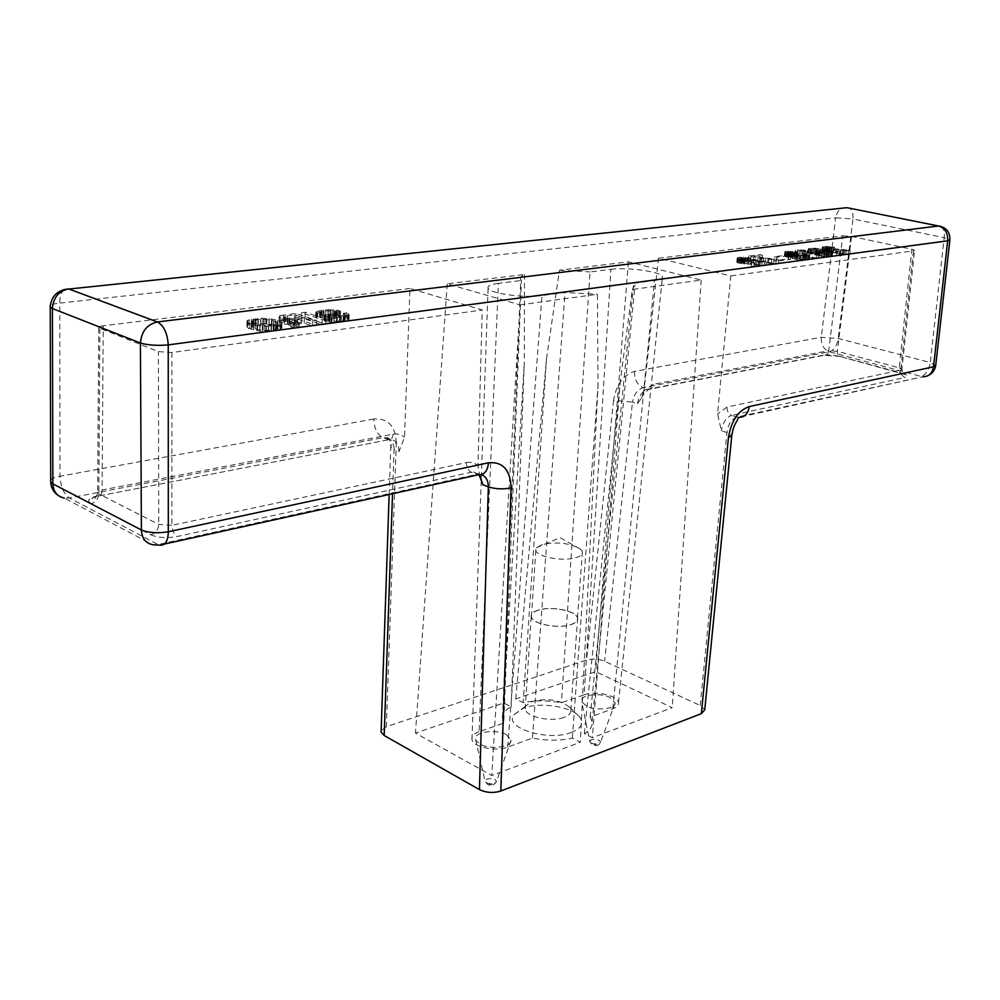 <?xml version="1.0" encoding="UTF-8"?>
<svg xmlns="http://www.w3.org/2000/svg" width="1000" height="1000" viewBox="0 0 1000 1000"><rect width="100%" height="100%" fill="white"/><g stroke="black" fill="none" stroke-linecap="round" stroke-linejoin="round"><path stroke-width="0.75" stroke-dasharray="5 3.75" d="M586.438 706.025L581.712 701.75C578.675 695.075 599.562 692.038 610.112 697.55L615.175 702.987C615.85 709.075 596.163 711.188 586.438 706.025M584.1 694.825C595.337 690.45 618.038 695.562 618.5 702.663C618.8 705.175 616.9 707.225 612.812 708.787L590.138 717.05L592.112 721.637C592.775 726.175 590.188 730.175 584.338 733.65L592.35 737.7L672.212 707.663L595.675 671.625L515.725 698.888L523.162 702.663C535.237 700.2 547.987 700.25 561.413 702.8L584.1 694.825L610.938 269.325L590.05 271.925L561.413 702.8M506.4 734.65C495.513 728.35 472 732.375 475.7 740.025L479.963 744.112C489.95 750.037 512.025 747.15 511.075 740.138L506.4 734.65M571.512 732.387C548.825 741.737 504.513 728.275 513.45 715.138L523.638 708C540.212 701.812 571.213 706.5 579.35 716.538C584.3 722.875 581.675 728.15 571.512 732.387M479.05 731.737C473.825 733.675 471.463 736.25 471.975 739.475C472.863 746.988 495.725 751.912 507.725 747.087L532.45 738.075C546.575 740.837 559.862 740.85 572.337 738.112L580.337 742.212L491.775 775.525L415.45 733.075L503.738 702.975L511.163 706.787C504.45 710.387 501.538 714.712 502.425 719.762L520.788 279.575L521.4 280.475L503.75 723.062L479.05 731.737L498.413 283.337L521.4 280.475M503.75 723.062L502.425 719.762M389.15 494.487L390.75 446.987L394.062 449.588C394.012 442.388 391.1 438.35 385.35 437.5C390.562 436.625 390.35 443.05 390.75 446.987L390.75 446.987C390.5 445.163 392.337 443.837 396.287 442.975L386.362 726.7L586.538 660.025C592.537 658.462 598.55 658.863 604.6 661.237L700.225 705.525L704.737 709.825M386.362 726.7L381.138 730.662M479.9 476.825L477.962 465.688L482.225 309.988L409.963 288.463L404.5 437.312L399.05 451.562L394.062 449.588L392.537 493.738M409.963 288.463L103.238 325.775L102.075 489.975L393.013 434.212C397.5 433.438 401.325 434.475 404.5 437.312M103.238 325.775C99.812 326.238 98.3 326.925 98.675 327.85L158.4 351.613L171.9 352.525L482.225 309.988M248.45 323.125L246.938 321.362L247.963 320.138L262.9 318.238L275.45 319.662L280.613 321.425L281.975 323.1L280.963 324.462L278 325.35L266.337 326.388L257.013 325.6L248.45 323.125L248.4 328.325L246.9 326.538L247.913 325.3L255.4 323.725L266.288 323.537L277.538 325.375L281.788 327.537L281.75 328.913L276 330.938L259.988 331.175L248.4 328.325M326.037 319.175L322.188 319.675L301.425 312.75L305.25 312.262L326.037 319.175L325.913 324.263L305.15 317.3L301.325 317.787L322.075 324.775L325.913 324.263M280.9 315.475L295.825 313.463L316.575 320.412L312.7 320.925L304.337 318.113L297.625 318.975L294.2 320.15L299.2 322.688L294.538 323.3L289.037 320.575L289.925 319.375L284.375 318.988L279.237 317.238L279.525 316L280.9 315.475L280.825 320.562L279.45 321.1L279.163 322.35L284.3 324.113L289.837 324.487L288.95 325.712L294.45 328.462L299.113 327.85L294.113 325.288L297.525 324.087L304.237 323.212L312.6 326.037L316.475 325.525L295.738 318.512L280.825 320.562M328.387 309.688L337.688 310.25L340.562 311.637L328.413 315.475L328.938 316.125L341.375 315.95L345.112 314.975L343.3 313.3L346.7 312.863L349.15 315.05L340.575 317.262L329.225 317.175L324.25 315.538L335.462 312.3L336.45 311.225L325.75 310.837L317.162 313.35L315.788 312.1L316.575 311.413L328.387 309.688L328.263 314.662L319.562 315.55L315.688 317.125L317.05 318.375L325.637 315.837L335.812 316.05L336.688 316.65L335.337 317.312L324.137 320.588L327.1 321.9L333.963 322.575L344.988 321.587L348.363 320.65L348.875 319.25L346.562 317.863L343.175 318.312L344.975 320.012L341.25 320.988L328.825 321.175L328.288 320.525L340.438 316.637L337.562 315.238L328.263 314.662M399.05 451.562C398.963 444.312 396.037 440.275 390.262 439.425L385.35 437.5L382.962 437.663L69.412 497.987L158.088 544.538L476.763 474.375L481.65 474.637M99.875 328.638L98.825 493.85C98.35 498.95 95.763 502.238 91.05 503.688L150.762 534.788C155.562 533.212 158.225 529.775 158.763 524.475L158.4 351.613M396.287 442.975C395.6 426.112 388.125 418.113 373.85 418.963C374.087 428.15 377.125 434.387 382.962 437.663L388.512 439.775L390.262 439.425L98.225 496.075C100.662 496.312 101.95 494.275 102.075 489.975L97.65 492.875L98.825 493.85L158.763 524.475L171.863 525.35C172.262 530.712 173.988 534.45 177.025 536.55L471.312 472.238L473.725 472.025L479.725 474.938M98.675 327.85L97.65 492.875C94.65 501.838 93.275 498.65 91.825 499.237C92.325 497.875 94.462 496.825 98.225 496.075L388.512 439.775C391.138 439.888 392.638 438.038 393.013 434.212M538.4 610.062C533.138 611.712 530.737 613.962 531.213 616.812C531.975 623.95 557.837 629.163 570.775 624.688C575.837 623.025 578.138 620.812 577.675 618.075C576.812 610.875 551.438 605.763 538.4 610.062M563.987 717.362C551.237 722.438 525.887 716.888 525.2 708.975L525.625 706.1L532.312 701.413C547.475 697.962 559.8 699.837 569.288 707.05L570.825 709.95C571.25 713 568.975 715.462 563.987 717.362M570.625 624.625C575.638 622.975 577.913 620.788 577.463 618.062C576.6 610.938 551.462 605.862 538.55 610.125C533.325 611.763 530.962 613.987 531.425 616.812C532.188 623.9 557.812 629.062 570.625 624.625M575.525 557.737C580.588 556.25 582.875 554.263 582.4 551.763L580.638 549.225C570.737 543.275 558.175 541.6 542.938 544.212L536.25 547.837L535.775 550.3C536.587 556.812 562.575 561.725 575.525 557.737M276.637 321.938L271.475 320.163L263.387 319.262L256.075 319.825L251.525 321.388L255.475 323.825L264.212 325.288L275.138 324.363L277.362 323.575L277.462 322.575L276.637 321.938L276.562 327.1L277.6 328.338L276.725 329.075L265.775 330.538L257.587 329.613L251.65 327.15L252.4 325.825L256.025 324.988L266.775 324.562L276.562 327.1M285.788 317.962L291.925 318.387L301.75 317.238L294.525 314.812L283.975 316.512L285.788 317.962L285.7 323.075L283.888 321.613L294.438 319.887L301.65 322.325L291.837 323.5L285.7 323.075M277.462 322.575L277.387 327.738M277.675 323.162L277.6 328.338M277.362 323.575L277.288 328.75M276.8 323.9L276.725 329.075M275.138 324.363L275.062 329.55M273.2 324.738L273.137 329.938M271.012 325.025L270.938 330.225M268.55 325.225L268.488 330.425M265.837 325.325L265.775 330.538M264.212 325.288L264.15 330.5M262.325 325.163L262.275 330.375M259.938 324.85L259.875 330.062M257.65 324.4L257.587 329.613M255.475 323.825L255.425 329.025M253.925 323.275L253.875 328.475M252.5 322.6L252.45 327.8M251.7 321.975L251.65 327.15M251.525 321.388L251.475 326.562M251.863 320.975L251.812 326.15M252.45 320.662L252.4 325.825M254.137 320.2L254.088 325.363M256.075 319.825L256.025 324.988M258.263 319.55L258.2 324.7M260.7 319.363L260.637 324.513M263.387 319.262L263.325 324.4M264.988 319.3L264.925 324.438M266.837 319.425L266.775 324.562M269.212 319.725L269.137 324.875M271.475 320.163L271.413 325.312M273.637 320.737L273.562 325.887M275.188 321.275L275.113 326.425M246.938 321.362L246.9 326.538M247.25 322.175L247.213 327.362M247.138 320.725L247.087 325.9M247.963 320.138L247.913 325.3M249.288 319.725L249.237 324.888M251.337 319.225L251.287 324.375M253.275 318.863L253.225 324M255.463 318.575L255.4 323.725M257.887 318.387L257.838 323.525M260.938 318.25L260.887 323.375M262.9 318.238L262.838 323.375M266.35 318.4L266.288 323.537M269.075 318.663L269 323.787M272.05 319L271.988 324.137M275.45 319.662L275.375 324.8M277.613 320.225L277.538 325.375M279.163 320.763L279.088 325.913M280.613 321.425L280.538 326.587M281.863 322.375L281.788 327.537M281.975 323.1L281.9 328.263M281.825 323.738L281.75 328.913M280.963 324.462L280.875 329.65M280.025 324.837L279.95 330.025M278 325.35L277.925 330.55M276.075 325.725L276 330.938M273.875 326.012L273.8 331.225M271.413 326.213L271.35 331.425M268.325 326.375L268.263 331.587M266.337 326.388L266.275 331.6M262.825 326.213L262.762 331.438M260.05 325.95L259.988 331.175M257.013 325.6L256.962 330.825M253.588 324.925L253.538 330.15M251.412 324.35L251.363 329.55M249.875 323.8L249.825 329.012M301.425 312.75L301.325 317.787M322.188 319.675L322.075 324.775M305.25 312.262L305.15 317.3M301.75 317.238L301.65 322.325M294.325 318.2L294.225 323.3M291.925 318.387L291.837 323.5M289.637 318.438L289.55 323.55M287.787 318.312L287.7 323.425M284.237 317.438L284.163 322.55M283.675 316.913L283.587 322.013M283.975 316.512L283.888 321.613M285.238 316.112L285.15 321.213M287.113 315.763L287.025 320.838M294.525 314.812L294.438 319.887M295.825 313.463L295.738 318.512M283.488 315.025L283.4 320.112M316.575 320.412L316.475 325.525M312.7 320.925L312.6 326.037M304.337 318.113L304.237 323.212M297.625 318.975L297.525 324.087M295.75 319.35L295.663 324.462M294.488 319.75L294.4 324.875M294.2 320.15L294.113 325.288M294.788 320.688L294.7 325.825M296.35 321.225L296.262 326.362M298.087 321.975L297.987 327.125M299.2 322.688L299.113 327.85M294.538 323.3L294.45 328.462M293.525 322.45L293.438 327.6M292.062 321.775L291.975 326.925M290.5 321.25L290.413 326.388M289.037 320.575L288.95 325.712M288.913 319.862L288.825 325M289.925 319.375L289.837 324.487M287.362 319.337L287.275 324.462M284.375 318.988L284.3 324.113M282.213 318.425L282.137 323.537M280.675 317.9L280.6 323.013M279.237 317.238L279.163 322.35M279.125 316.537L279.05 321.637M279.525 316L279.45 321.1M333.587 309.837L333.462 314.825M330.262 309.675L330.138 314.662M336.238 310.087L336.112 315.062M337.688 310.25L337.562 315.238M338.812 310.462L338.675 315.438M339.325 310.625L339.2 315.613M340.288 311.087L340.15 316.075M340.562 311.637L340.438 316.637M339.075 312.55L338.938 317.55M336.7 313.325L336.575 318.337M329.613 315.075L329.487 320.125M328.413 315.475L328.288 320.525M328.237 315.738L328.125 320.788M328.938 316.125L328.825 321.175M330.075 316.337L329.95 321.4M332.163 316.55L332.038 321.6M334.062 316.537L333.938 321.6M336.65 316.45L336.525 321.5M339.663 316.175L339.538 321.213M341.375 315.95L341.25 320.988M343.175 315.587L343.038 320.625M344.275 315.325L344.137 320.363M345.112 314.975L344.975 320.012M345.425 314.462L345.288 319.488M344.8 313.938L344.663 318.962M343.3 313.3L343.175 318.312M346.7 312.863L346.562 317.863M348.2 313.5L348.05 318.512M349.012 314.225L348.875 319.25M349.15 315.05L349.012 320.075M348.5 315.613L348.363 320.65M347.325 316.012L347.188 321.05M345.125 316.537L344.988 321.587M343.675 316.85L343.537 321.9M340.575 317.262L340.45 322.312M337.3 317.45L337.175 322.512M334.087 317.5L333.963 322.575M331.312 317.387L331.188 322.45M329.225 317.175L329.1 322.238M327.225 316.825L327.1 321.9M325.3 316.363L325.188 321.413M324.35 315.875L324.225 320.938M324.25 315.538L324.137 320.588M324.775 315.225L324.65 320.275M325.975 314.825L325.863 319.875M329.075 313.95L328.95 318.988M335.462 312.3L335.337 317.312M336.812 311.65L336.688 316.65M336.45 311.225L336.325 316.225M335.938 311.062L335.812 316.05M334.562 310.763L334.438 315.763M332.163 310.6L332.038 315.6M330.625 310.562L330.5 315.562M328.062 310.663L327.938 315.65M325.75 310.837L325.637 315.837M324.038 311.05L323.925 316.05M322.238 311.4L322.125 316.413M320.7 311.837L320.588 316.85M320.012 312.387L319.9 317.413M320.613 312.9L320.5 317.938M317.162 313.35L317.05 318.375M316.038 312.663L315.938 317.688M315.788 312.1L315.688 317.125M316.575 311.413L316.462 316.425M317.775 311.025L317.663 316.038M319.662 310.55L319.562 315.55M321.463 310.212L321.35 315.2M323.512 309.95L323.4 314.938M325.825 309.775L325.712 314.762M503.738 702.975L524.312 362.438L511.163 706.787M520.788 279.575C519.875 277.65 521.125 275.95 524.513 274.462L447.262 283.85L520.037 304.875L491.775 775.525M520.037 304.875L597.438 294.262L598 386L580.337 742.212M447.262 283.85L415.45 733.075M498.413 283.337C490.688 284.363 487.25 286 488.1 288.25C489.588 293.488 524.275 298.25 541.987 295.562L565 292.475L597.438 294.262M572.337 738.112L598 386M532.45 738.075L565 292.475M524.513 274.462L524.312 362.438M515.725 698.888L546.512 358.725L523.162 702.663M546.512 358.725L559.45 270.212L628.413 261.825L701.175 280.038L632.362 289.475L620.212 381.863L592.35 737.7M701.175 280.038L672.212 707.663M628.413 261.825L595.675 671.625M610.938 269.325C627.337 266.988 661.137 271.712 662.463 276.6C663.112 278.35 660.462 279.65 654.5 280.5L633.638 283.3L635 284.988L632.362 289.475M590.138 717.05L633.638 283.3M584.338 733.65L620.212 381.863M559.45 270.212L590.05 271.925M643.975 390.8L641.425 398.162L637.487 403.713L632.475 402.088C633.95 394.263 637.487 389.45 643.088 387.625L648.675 389.325C651.363 389.338 652.975 387.663 653.5 384.288L643.975 390.8L658.487 258.225L730.775 275.912L717.55 413.95L721.413 430.763L726.9 432.537L731.812 435.363L731.737 436.1M658.487 258.225L842.75 235.812L828.75 350.712L653.5 384.288M842.75 235.812L851.538 236.412L911.838 249.237L914.587 250.3L913.413 250.875L730.775 275.912M790.163 252.925L788.3 252.05L795.175 252.275L797.463 251.988L794.912 251.488L784.812 251.863L794.85 255.1L802.725 256.15L809.812 255.212L806.1 253.637L803.612 253.962L805.888 255.075L799.675 255.225L796.112 254.2L797.775 253.612L790.163 252.925L789.737 256.887L795 257.038L797.337 257.575L795.725 257.875L796.087 258.488L802.525 259.438L805.45 259.05L803.175 257.925L805.662 257.6L809.362 259.188L806.525 260.038L797.975 259.75L785.3 256.625L784.388 255.812L786.912 255.113L795.987 255.7L788.45 255.837L787.763 256.212L789.737 256.887M751.025 256.625L776.175 260.1L778.763 259.762L753.9 256.35L762.575 255.238L759.975 254.638L748.688 256.075L751.025 256.625L750.612 260.65L748.275 260.113L759.562 258.65L762.15 259.25L753.487 260.375L778.337 263.812L775.75 264.163L750.612 260.65M741.4 257.938L750.3 258.025L738.575 257.362L737.337 258.263L741.663 259.613L760.45 261.2L751.838 262.325L754.475 262.95L766.162 261.413L743.587 259.175L740.775 258.113L741.4 257.938L740.987 262L749.887 262.087L739.5 261.238L736.775 261.975L737.6 262.825L760.025 265.287L751.413 266.425L754.062 267.062L765.738 265.5L743.175 263.25L740.562 262.625L740.987 262M774.362 256.725L776.712 257.275L790.962 255.425L788.6 254.887L774.362 256.725L773.938 260.75L788.175 258.875L790.525 259.413L776.287 261.288L773.938 260.75M829.112 253.062L832.525 251.962L824.95 249.638L814.513 248.175L808.213 248.975L811.038 250.25L813.075 249.988L811.65 249.175L813.363 248.775L823.2 249.963L817.825 249.838L815.638 250.837L819.95 252.312L829.112 253.062L828.65 256.988L830.938 256.775L832.25 256.137L830.088 254.925L820.212 252.725L811.425 252.037L807.938 253.125L810.6 254.163L812.638 253.9L811.213 253.075L812.925 252.662L818.713 253.1L822.75 253.863L816.363 253.863L815.025 254.5L816.25 255.362L828.65 256.988M797.288 249.913L816.5 254.812L818.55 254.537L803.4 251.137L807.3 250.637L805.225 250.175L797.288 249.913L796.862 253.825L806.862 254.562L802.962 255.062L818.1 258.488L816.05 258.762L795.212 254.05L796.862 253.825M825.4 248.412L844.8 250.175L837.025 251.188L839.65 251.762L850.188 250.387L827.6 248.125L825.612 247.475L826.237 247.125L834.562 247.237L824.663 246.438L822.3 247.1L825.4 248.412L824.95 252.288L844.338 254.05L836.575 255.087L839.188 255.675L849.725 254.262L827.15 252L825.175 251.35L826.587 250.888L834.112 251.088L829.262 250.362L822.288 250.637L822.087 251.3L824.95 252.288M50.7 480.312C51.7 478.5 54.787 477.15 59.962 476.25L59.763 303.1L835.65 217.812L821.3 337.287C820.95 344.625 823.675 349.45 829.45 351.775C834.062 350.163 836.988 345.725 838.225 338.45L852.975 219L944.212 237.65L930.25 362.525L838.225 338.45L821.3 337.287L634.475 371.388C623.225 374.95 616.25 384.6 613.525 400.35L632.475 402.088L604.6 661.237M851.538 236.412L837.337 351.287C837.138 354.438 838.012 356.15 839.938 356.438L901.737 373.113C899.837 372.837 899.013 371.087 899.25 367.875L901.9 369.275L900.738 370.037C900.625 373.762 902.087 376.238 905.125 377.45L731.637 415.363L738.6 417.4L922.825 376.75L737.05 417.05C731.5 419.075 728.125 424.237 726.9 432.537L700.225 705.525M840.35 356.388L823.863 355.35C827.325 354.575 832.688 354.938 839.938 356.438L905 374.525L903.562 373.9L901.9 369.275L914.587 250.3M641.425 398.162L643.375 394.525L648.675 389.325L823.863 355.35C826.525 355.325 828.15 353.775 828.75 350.712L837.337 351.287L899.25 367.875L911.838 249.237M826.438 250.825L829.287 251.737L827.763 252.4L818.875 251.062L826.438 250.825L825.987 254.725L828.825 255.65L824.175 256.275L818.812 255.212L819.975 254.312L825.987 254.725M789.125 252.688L788.7 256.65M791.15 253.075L790.725 257.038M792.35 253.2L791.925 257.162M793.5 253.238L793.062 257.2M794.6 253.188L794.163 257.15M795.425 253.075L795 257.038M797.775 253.612L797.337 257.575M796.938 253.713L796.513 257.675M796.162 253.912L795.725 257.875M796.112 254.2L795.675 258.163M796.525 254.513L796.087 258.488M797.362 254.775L796.925 258.75M798.413 255.012L797.975 259M799.675 255.225L799.225 259.212M801.35 255.387L800.913 259.363M802.975 255.45L802.525 259.438M804.275 255.375L803.838 259.35M805.113 255.263L804.663 259.237M805.888 255.075L805.45 259.05M805.938 254.788L805.487 258.75M805.5 254.462L805.062 258.438M804.663 254.2L804.225 258.163M803.612 253.962L803.175 257.925M806.1 253.637L805.662 257.6M807.412 253.938L806.975 257.9M808.838 254.4L808.388 258.375M809.525 254.788L809.087 258.75M809.812 255.212L809.362 259.188M809.35 255.562L808.9 259.538M808.213 255.9L807.763 259.875M806.963 256.062L806.525 260.038M804.775 256.163L804.325 260.15M802.725 256.15L802.288 260.138M800.362 255.987L799.925 259.975M798.413 255.763L797.975 259.75M796.162 255.4L795.725 259.387M794.85 255.1L794.412 259.088M793.438 254.638L793 258.612M792.712 254.175L792.275 258.137M792.712 253.8L792.275 257.762M791.775 253.738L791.338 257.7M789.362 253.487L788.938 257.45M787.862 253.212L787.425 257.188M786.812 252.975L786.388 256.95M785.725 252.662L785.3 256.625M785.013 252.2L784.587 256.163M784.812 251.863L784.388 255.812M785.3 251.525L784.875 255.475M786.087 251.325L785.662 255.275M787.337 251.175L786.912 255.113M788.637 251.1L788.213 255.037M790.662 251.112L790.238 255.05M792.525 251.238L792.1 255.188M794.912 251.488L794.488 255.425M796.413 251.75L795.987 255.7M797.463 251.988L797.025 255.938M795.175 252.275L794.737 256.225M794.137 252.05L793.7 256M793.15 251.9L792.712 255.85M791.95 251.775L791.525 255.725M790.812 251.737L790.375 255.688M789.712 251.788L789.287 255.738M788.875 251.887L788.45 255.837M788.3 252.05L787.875 256.012M788.2 252.25L787.763 256.212M788.55 252.488L788.125 256.438M758.075 257.312L757.663 261.35M748.688 256.075L748.275 260.113M759.975 254.638L759.562 258.65M762.575 255.238L762.15 259.25M753.9 256.35L753.487 260.375M761.425 257.075L761 261.112M765.863 257.638L765.438 261.675M769.087 258.075L768.662 262.113M774.112 258.837L773.688 262.887M778.763 259.762L778.337 263.812M776.175 260.1L775.75 264.163M771.775 259.237L771.35 263.288M767.975 258.587L767.55 262.638M763.737 258L763.312 262.05M742.275 257.825L741.875 261.887M740.775 258.113L740.362 262.175M740.625 258.325L740.225 262.387M740.975 258.562L740.562 262.625M741.538 258.775L741.125 262.838M742.575 259.012L742.175 263.087M743.587 259.175L743.175 263.25M744.812 259.3L744.4 263.375M751.087 259.738L750.675 263.8M753.725 259.862L753.312 263.938M756.888 260.125L756.462 264.2M759.562 260.35L759.15 264.425M762.288 260.675L761.862 264.75M764.575 261.05L764.15 265.125M766.162 261.413L765.738 265.5M754.475 262.95L754.062 267.062M751.838 262.325L751.413 266.425M760.45 261.2L760.025 265.287M758.425 260.887L758 264.962M755.475 260.6L755.062 264.675M751.825 260.3L751.413 264.387M748.7 260.138L748.288 264.212M745.088 259.938L744.688 264.012M744.125 259.862L743.713 263.95M741.663 259.613L741.263 263.688M740.138 259.325L739.725 263.412M739.087 259.088L738.688 263.163M738.012 258.75L737.6 262.825M737.337 258.263L736.925 262.337M737.175 257.913L736.775 261.975M737.725 257.562L737.325 261.613M738.575 257.362L738.175 261.413M739.9 257.188L739.5 261.238M741.263 257.113L740.863 261.163M743.363 257.125L742.962 261.175M745.288 257.25L744.875 261.3M747.725 257.512L747.312 261.562M749.25 257.787L748.838 261.837M750.3 258.025L749.887 262.087M747.875 258.337L747.463 262.4M746.838 258.1L746.425 262.15M745.825 257.938L745.425 262M744.613 257.812L744.2 261.863M743.425 257.775L743.012 261.837M776.712 257.275L776.287 261.288M788.6 254.887L788.175 258.875M790.962 255.425L790.525 259.413M828 251.175L827.55 255.075M828.9 251.513L828.45 255.425M829.287 251.737L828.825 255.65M829.262 252.013L828.812 255.938M828.775 252.262L828.325 256.188M827.763 252.4L827.312 256.325M826.225 252.413L825.775 256.337M824.625 252.35L824.175 256.275M823.438 252.225L822.987 256.15M821.725 251.988L821.275 255.912M820.15 251.637L819.7 255.562M819.25 251.287L818.812 255.212M818.875 251.062L818.438 254.988M818.913 250.787L818.462 254.7M819.412 250.538L818.962 254.45M820.425 250.413L819.975 254.312M821.95 250.4L821.5 254.3M823.538 250.463L823.1 254.375M824.725 250.588L824.275 254.488M830.387 252.987L829.925 256.913M827.575 253.075L827.113 257M826.438 253.038L825.987 256.975M825.037 252.938L824.587 256.875M823.375 252.787L822.925 256.725M821.925 252.6L821.475 256.537M819.95 252.312L819.5 256.238M817.85 251.838L817.412 255.763M816.7 251.438L816.25 255.362M816.062 251.15L815.625 255.075M815.638 250.837L815.188 254.762M815.462 250.588L815.025 254.5M815.562 250.4L815.113 254.312M816.05 250.15L815.612 254.062M816.812 249.963L816.363 253.863M817.825 249.838L817.375 253.738M819.1 249.762L818.65 253.663M820.888 249.8L820.438 253.7M823.2 249.963L822.75 253.863M819.163 249.213L818.713 253.1M817.463 248.975L817.013 252.862M816.275 248.85L815.837 252.75M814.7 248.787L814.25 252.675M813.363 248.775L812.925 252.662M811.95 248.95L811.513 252.85M811.65 249.175L811.213 253.075M811.612 249.45L811.175 253.35M811.988 249.675L811.538 253.575M813.075 249.988L812.638 253.9M811.038 250.25L810.6 254.163M810.512 250.138L810.075 254.05M809.425 249.812L808.988 253.725M808.8 249.537L808.363 253.438M808.375 249.225L807.938 253.125M808.213 248.975L807.775 252.875M808.312 248.787L807.875 252.688M808.812 248.538L808.375 252.438M809.362 248.375L808.938 252.275M810.788 248.2L810.35 252.087M811.862 248.15L811.425 252.037M813.388 248.137L812.95 252.025M814.513 248.175L814.062 252.062M815.888 248.275L815.45 252.162M817.525 248.425L817.087 252.312M818.962 248.6L818.525 252.488M820.662 248.837L820.212 252.725M822.412 249.15L821.963 253.05M824.95 249.638L824.5 253.538M827.025 250.1L826.575 254M829.175 250.65L828.725 254.55M830.537 251.025L830.088 254.925M831.438 251.363L830.987 255.275M832.087 251.65L831.625 255.562M832.525 251.962L832.075 255.875M832.712 252.213L832.25 256.137M832.625 252.413L832.175 256.325M832.15 252.662L831.688 256.588M831.4 252.85L830.938 256.775M795.638 250.125L795.212 254.05M798.275 250.062L797.837 253.975M799.925 250.212L799.488 254.137M801.312 250.3L800.888 254.225M802.663 250.312L802.225 254.237M803.538 250.3L803.1 254.213M804.812 250.225L804.388 254.137M805.225 250.175L804.788 254.088M807.3 250.637L806.862 254.562M803.4 251.137L802.962 255.062M818.55 254.537L818.1 258.488M816.5 254.812L816.05 258.762M826.888 248.663L826.45 252.55M824.362 248.175L823.913 252.062M823.275 247.862L822.825 251.75M822.525 247.425L822.087 251.3M822.3 247.1L821.85 250.963M822.725 246.775L822.288 250.637M823.462 246.588L823.025 250.45M824.663 246.438L824.225 250.3M825.913 246.363L825.475 250.225M827.887 246.388L827.438 250.238M829.712 246.513L829.262 250.362M832.05 246.75L831.6 250.6M833.538 247.013L833.088 250.863M834.562 247.237L834.112 251.088M832.387 247.512L831.938 251.375M831.35 247.288L830.9 251.15M830.375 247.138L829.925 251M829.212 247.025L828.763 250.888M828.088 246.988L827.65 250.85M827.038 247.025L826.587 250.888M826.237 247.125L825.8 251M825.7 247.288L825.25 251.163M825.612 247.475L825.175 251.35M825.987 247.7L825.55 251.575M826.562 247.9L826.125 251.775M827.6 248.125L827.15 252M828.575 248.275L828.125 252.15M829.75 248.388L829.3 252.262M835.713 248.8L835.263 252.675M838.213 248.925L837.75 252.812M841.225 249.175L840.763 253.05M843.775 249.387L843.312 253.263M846.388 249.688L845.938 253.562M848.612 250.037L848.15 253.912M850.188 250.387L849.725 254.262M839.65 251.762L839.188 255.675M837.025 251.188L836.575 255.087M844.8 250.175L844.338 254.05M842.837 249.875L842.375 253.762M840.013 249.613L839.562 253.487M836.538 249.325L836.087 253.212M833.587 249.163L833.138 253.05M830.163 248.975L829.712 252.85M829.25 248.912L828.8 252.787M613.525 400.35L586.538 660.025M58.3 495.525L64.325 498.1L69.412 497.987C63.85 494.038 60.7 486.788 59.962 476.25L373.85 418.963M164.488 544.038L159.562 545.125L152.887 544.775L64.325 498.1M171.9 352.525L171.863 525.35L466.362 462.6C466.512 467.312 468.162 470.525 471.312 472.238L478.312 474.812L479.175 474.15L473.725 472.025L478.975 474.913M64.1 289.538C61.212 291.95 59.763 296.462 59.763 303.1C54.513 303.612 51.337 304.513 50.225 305.8M846.938 207.688C840.925 207.225 837.163 210.6 835.65 217.812L852.975 219C853.35 211.713 851.338 207.95 846.938 207.688M97.638 495.838C88.65 497.95 86.45 500.575 91.05 503.688M150.762 534.788C157.887 537.762 166.637 538.35 177.025 536.55M466.362 462.6C470.875 461.725 474.738 462.75 477.962 465.688M333.725 314.062L333.6 319.1M495.062 779.575L496.55 781.438C494.938 784.075 491.587 784.538 486.5 782.825L485.112 781.45C486.037 778.45 489.363 777.825 495.062 779.575M491.85 783.587C492.463 784.7 491.637 785.013 489.387 784.525C488.787 783.413 489.6 783.1 491.85 783.587M507.725 747.087L541.987 295.562M591.312 743.125C596.062 744.675 599.163 744.312 600.612 742.075L598.987 740.212C593.7 738.637 590.625 739.125 589.775 741.688L591.312 743.125M593.837 744.812C596 745.263 596.737 744.975 596.05 743.975C593.875 743.525 593.15 743.8 593.837 744.812M612.812 708.787L654.5 280.5M940.913 226.4C943.675 228.2 944.775 231.95 944.212 237.65L949.887 240.025M634.475 371.388C634.362 379.487 637.238 384.9 643.088 387.625L829.45 351.775L921.325 376.475C925.875 374.738 928.85 370.087 930.25 362.525L935.688 365.688M902.138 373.062C907.95 374.837 908.938 376.3 905.125 377.45M823.238 355.225L648.037 389.175C642.438 391.012 638.925 395.85 637.487 403.713M913.413 250.875L900.738 370.037L726.988 407.062L717.55 413.95M726.988 407.062C726.975 411.188 728.525 413.95 731.637 415.363C726.087 417.362 722.675 422.488 721.413 430.763M531.213 616.812L525.2 708.975M582.4 551.763L577.463 618.062M536.25 547.837L560.013 537.663L580.638 549.225M525.625 706.1L513.45 715.138M569.288 707.05L579.35 716.538M577.675 618.075L570.825 709.95M535.775 550.3L531.425 616.812M511.075 740.138L496.55 781.438C494.15 785.288 491.25 786.338 487.85 784.613L485.112 781.45L475.7 740.025M471.975 739.475L488.1 288.25M615.175 702.987L600.612 742.075C599.325 745.362 596.663 746.3 592.612 744.912L589.775 741.688L581.712 701.75M618.5 702.663L662.463 276.6M592.112 721.637L635 284.988M922.825 376.75L928.438 375.425"/><path stroke-width="1.5" d="M731.737 436.1L704.737 709.825L701.363 713.65L500.812 791.012L511.062 487.9C503.2 489.45 495.625 489.113 488.35 486.9L482.825 484.712L479.9 476.825M381.138 730.662L381.087 732.15L384.175 735.512L479.438 789.6C486.25 792.812 493.387 793.288 500.812 791.012M481.65 474.637C486.025 476.525 488.25 480.613 488.35 486.9L479.438 789.6M164.488 544.038L478.312 474.812C484.275 475.025 487.663 471.012 488.462 462.775L168.312 531.788C168 541.438 165.087 545.887 159.562 545.125L152.887 544.775C145.65 543.263 141.825 538.337 141.4 529.987C148.675 532.85 157.637 533.45 168.312 531.788L168.238 344.9C167.413 333.125 163.787 325.475 157.375 321.962L68.65 288.913C57.375 290.163 51.225 296.212 50.188 307.038L52.413 308.55C53.288 297.562 58.688 291.025 68.637 288.913L157.363 321.962C147.137 324.35 141.488 331.362 140.412 343.013L141.4 529.987L52.85 483.862L52.413 308.55L140.412 343.013C147.925 345.213 157.2 345.838 168.238 344.9L947.688 240.837L933.512 366.825L749.262 406.538C748.175 413.775 744.613 417.4 738.6 417.4L736.725 421.337C734.362 424.8 732.725 429.475 731.812 435.363L728.438 437.663L701.363 713.65M157.363 321.962L938.575 225.987L157.35 321.962M64.1 289.538L846.938 207.688L938.575 225.987C944.95 228.025 947.987 232.975 947.688 240.837L949.925 239.675C950.037 231.962 946.25 227.4 938.587 225.987L940.913 226.4M488.462 462.775C502.875 461.55 510.4 469.925 511.062 487.9M749.262 406.538C738.1 410.562 731.162 420.938 728.438 437.663M392.537 493.738L384.175 735.512M50.225 305.8L50.7 481.9L52.85 483.862C53.4 491.775 57.213 496.525 64.325 498.1M479.725 474.938L482.825 484.712M58.3 495.525C53.513 492.175 50.975 487.638 50.7 481.9L50.7 480.312M949.887 240.025L935.75 365.2L933.512 366.825C932.2 373.462 928.637 376.775 922.825 376.75M480.225 477.775L478.975 474.913M389.15 494.487L381.087 732.15M928.438 375.425C932.487 373.312 934.9 370.075 935.688 365.688"/></g></svg>
